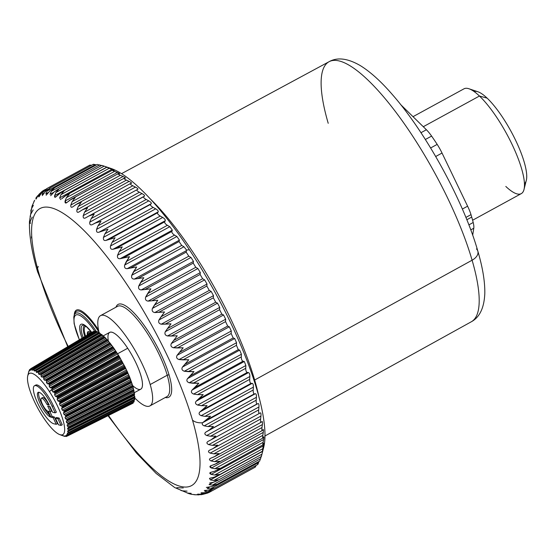 <?xml version="1.0" encoding="UTF-8"?>
<svg xmlns="http://www.w3.org/2000/svg" width="554" height="554" viewBox="0 0 554 554"><rect width="100%" height="100%" fill="white"/><g stroke="black" fill="none" stroke-linecap="round" stroke-linejoin="round"><path stroke-width="0.83" d="M56.605 417.508L55.386 418.173L58.509 424.842L61.058 425.43L62.27 424.766L59.153 418.09L57.935 418.755L55.386 418.173L56.605 417.508L59.153 418.09L56.605 417.508M42.679 416.421A34.881 9.266 61.3 0 1 27.797 375.688A34.881 9.266 61.3 0 1 49.479 391.63A34.881 9.266 61.3 0 1 64.361 432.355A34.881 9.266 61.3 0 1 42.679 416.421A34.881 9.266 -118.7 0 0 59.659 434.578A34.881 9.266 -118.7 0 0 63.745 422.917A34.881 9.266 -118.7 0 0 49.479 391.63A34.881 9.266 -118.7 0 0 27.7 376.097A34.881 9.266 -118.7 0 0 42.679 416.421M51.584 411.075L49.41 406.421L51.584 411.075L50.366 411.74L47.692 406.027L49.95 406.546L52.623 412.259L55.165 412.848L52.138 406.373A21.585 5.734 -118.7 0 0 34.514 385.75A21.585 5.734 -118.7 0 0 38.669 405.23A21.585 5.734 -118.7 0 0 53.78 423.755L56.252 424.322L53.136 417.654L50.954 417.148L48.191 411.241L50.366 411.74L51.584 411.075M52.173 416.483L49.902 411.636L52.173 416.483L50.954 417.148L52.173 416.483L54.347 416.989L52.173 416.483M57.471 423.658L54.347 416.989L53.136 417.654L54.347 416.989L57.471 423.658L56.252 424.322L57.471 423.658M34.514 385.75L35.726 385.085A21.585 5.734 61.3 0 1 53.357 405.708L56.383 412.183L53.357 405.708A21.585 5.734 -118.7 0 0 35.193 385.556M58.509 424.842L55.386 418.173L57.935 418.755L61.058 425.43L58.509 424.842M61.058 425.43L57.935 418.755L59.153 418.09L62.27 424.766L61.058 425.43M38.074 371.706L101.507 334.408L107.448 339.997L113.494 347.635L119.505 356.811L127.441 371.873L132.891 386.173L134.546 394.379L132.891 386.173L129.588 376.859L125.01 366.81L116.998 352.953L52.187 389.04L49.479 391.63L52.159 389.254L51.972 390.522L52.859 391.941L54.867 392.592L54.631 394.884L55.483 396.366L57.526 397.211L57.159 399.413L57.955 400.93L60.019 401.941L59.507 404.005L60.234 405.528L62.29 406.678L61.633 408.582L62.277 410.078L64.306 411.338L63.488 413.055L64.035 414.489L66.009 415.825L65.04 417.328L65.476 418.679L67.387 420.05L66.258 421.324L66.577 422.564L68.398 423.935L67.117 424.96L67.318 426.074L69.035 427.404L67.602 428.173L67.678 429.128L69.271 430.389L67.706 430.894L67.657 431.677L69.111 432.833L67.422 433.076L67.242 433.671L68.558 434.689L66.459 435.063L67.623 435.915L65.732 435.652L65.31 435.839L66.321 436.49L63.828 435.97L64.673 436.407L62.027 435.465L66.321 436.49L65.31 435.839L67.623 435.915L66.459 435.063L68.558 434.689L67.242 433.671L67.422 433.076L69.111 432.833L67.657 431.677L67.706 430.894L69.271 430.389L67.678 429.128L67.602 428.173L69.035 427.404L67.318 426.074L67.117 424.96L68.398 423.935L66.577 422.564L66.258 421.324L67.387 420.05L65.476 418.679L65.04 417.328L66.009 415.825L64.035 414.489L63.488 413.055L64.306 411.338L62.277 410.078L61.633 408.582L62.29 406.678L60.234 405.528L59.507 404.005L60.019 401.941L57.955 400.93L57.159 399.413L57.526 397.211L55.483 396.366L54.631 394.884L54.867 392.592L52.859 391.941L51.972 390.522L52.09 388.16L52.187 389.04L116.998 352.953L110.447 343.584L104.561 336.936L103.861 336.894L101.507 334.408L38.351 371.706L38.551 373.846L39.362 374.58L40.899 374.005L41.072 376.256L41.938 377.177L43.6 376.865L43.731 379.199L44.625 380.273L46.398 380.217L46.467 382.599L47.381 383.811L49.251 384.012L49.23 386.394L50.144 387.731L52.09 388.16L50.144 387.731L49.23 386.394L49.251 384.012L47.381 383.811L46.467 382.599L46.398 380.217L44.625 380.273L43.731 379.199L43.6 376.865L41.938 377.177L41.072 376.256L40.899 374.005L39.362 374.58L38.551 373.846L38.351 371.706L36.959 372.537L37.831 371.845M99.062 332.712L101.285 334.713L99.339 332.656L34.764 371.09L34.092 370.751L98.266 332.829L34.092 370.751L34.057 369.483L97.573 331.95L34.057 369.483L33.912 368.936L97.095 331.514L98.937 333.169L97.095 331.514L33.912 368.936L32.825 370.266L32.25 370.134L32.111 368.521L30.705 370.162L30.636 368.763L29.501 370.827L29.507 369.67L28.289 373.32L29.507 369.67L29.501 370.827L30.636 368.763L30.705 370.162L32.111 368.521L32.25 370.134L32.825 370.266L33.912 368.936L34.092 370.751L34.764 371.09L36.01 370.003L36.204 371.997L36.862 372.607M28.143 374.116L27.7 376.097M53.357 405.708L52.138 406.373L53.357 405.708M56.383 412.183L55.165 412.848L56.383 412.183M55.165 412.848L52.623 412.259L49.95 406.546L47.692 406.027L50.366 411.74L48.191 411.241L50.954 417.148L53.136 417.654L56.252 424.322L53.78 423.755A21.585 5.734 61.3 0 1 37.589 403.014A21.585 5.734 61.3 0 1 35.948 385.626A21.585 5.734 61.3 0 1 52.138 406.373L55.165 412.848M50.359 416.989L47.582 411.061A7.34 1.946 61.3 0 1 42.27 403.866A7.34 1.946 61.3 0 1 41.737 398.188A7.34 1.946 61.3 0 1 46.958 404.482L49.223 405.002A14.03 3.726 -118.7 0 0 38.967 392.274A14.03 3.726 -118.7 0 0 40.02 403.347A14.03 3.726 -118.7 0 0 50.359 416.989A14.03 3.726 61.3 0 1 40.643 404.655A14.03 3.726 61.3 0 1 38.136 392.377A14.03 3.726 61.3 0 1 49.223 405.002L46.958 404.482L48.177 403.818L46.958 404.482A7.34 1.946 -118.7 0 0 41.342 398.25A7.34 1.946 -118.7 0 0 42.561 404.489A7.34 1.946 -118.7 0 0 47.582 411.061L50.359 416.989M38.863 392.26A14.03 3.726 -118.7 0 0 41.294 402.813A14.03 3.726 -118.7 0 0 49.32 414.787A14.03 3.726 61.3 0 1 41.294 402.813A14.03 3.726 61.3 0 1 38.863 392.26M41.342 398.25L42.561 397.585A7.34 1.946 61.3 0 1 48.177 403.818A7.34 1.946 -118.7 0 0 42.18 398.34M96.14 332.005L95.17 331.07L96.14 332.005M94.118 331.673L93.591 331.334L94.118 331.673M133.14 403.132L133.099 402.377L67.346 435.631L133.168 402.675L133.14 403.132L67.623 435.915L104.941 417.245M134.144 401.823L133.833 400.383L134.096 401.262L68.218 434.329L134.096 401.262L134.144 401.823L68.558 434.689L134.144 401.823M134.49 399.946L134.283 397.343L134.234 398.125L67.657 431.677L134.234 398.125L134.615 399.192L68.717 432.404L134.615 399.192L134.733 399.843L69.111 432.833L134.733 399.843M134.726 397.453L134.179 394.427L134.255 395.383L67.678 429.128L134.255 395.383L134.712 396.498L68.814 429.904L134.712 396.498L134.906 397.232L69.271 430.389L134.906 397.232M33.912 368.936L33.51 369.276M32.825 370.266L32.25 370.134L33.379 369.463L32.25 370.134M32.229 368.985L95.607 331.396L32.229 368.985M95.101 331.084L31.765 368.957M36.959 372.537L36.204 371.997L100.537 334.166L36.204 371.997L36.169 370.633L99.838 333.196L36.169 370.633L36.01 370.003L35.546 370.245M36.01 370.003L99.339 332.656M31.176 370.079L30.705 370.162M30.712 369.137L93.979 331.541L30.712 369.137M30.636 368.763L93.591 331.334L30.636 368.763M93.591 331.334L78.038 340.578M38.351 371.706L101.839 334.478M102.365 335.108L38.524 372.406L102.365 335.108M29.861 370.536L29.501 370.827M103.051 336.16L38.551 373.846L103.051 336.16M29.549 369.94L30.262 369.518L29.549 369.94M103.861 336.894L39.362 374.58L103.861 336.894M29.507 369.67L30.422 369.13L29.507 369.67M104.173 336.742L40.331 374.047L104.173 336.742M104.561 336.936L40.899 374.005L104.561 336.936M105.094 337.649L41.072 374.767L105.094 337.649M28.891 371.623L28.649 372.115M105.759 338.757L41.072 376.256L105.759 338.757M28.753 371.381L29.057 371.035M106.624 339.671L41.938 377.177L106.624 339.671M107.019 339.678L42.99 376.803L107.019 339.678M107.448 339.997L43.6 376.865L107.448 339.997M107.982 340.772L43.766 377.676L107.982 340.772M108.605 341.915L43.731 379.199L108.605 341.915M109.505 342.988L44.625 380.273L109.505 342.988M109.976 343.155L45.76 380.065L109.976 343.155M110.447 343.584L46.398 380.217L110.447 343.584M110.966 344.408L46.55 381.069L110.966 344.408M111.541 345.564L46.467 382.599L111.541 345.564M112.455 346.776L47.381 383.811L112.455 346.776M112.988 347.109L48.579 383.763L112.988 347.109M113.494 347.635L49.251 384.012L113.494 347.635M113.992 348.501L49.375 384.878L113.992 348.501M114.505 349.643L49.23 386.394L114.505 349.643M115.419 350.973L50.144 387.731L115.419 350.973M116.008 351.451L51.397 387.828L116.008 351.451M116.534 352.074L52.09 388.16L116.534 352.074M117.441 354.068L51.972 390.522L117.441 354.068M118.334 355.488L52.859 391.941L118.334 355.488M118.972 356.104L54.167 392.19L118.972 356.104M119.505 356.811L54.867 392.592L119.505 356.811M119.927 357.69L54.929 393.458L119.927 357.69M120.294 358.75L54.631 394.884L120.294 358.75M121.146 360.232L55.483 396.366L121.146 360.232M121.818 360.979L56.82 396.747L121.818 360.979M122.344 361.755L57.526 397.211L122.344 361.755M122.718 362.621L57.547 398.063L122.718 362.621M123.002 363.604L57.159 399.413L123.002 363.604M123.805 365.121L57.955 400.93L123.805 365.121M124.491 365.986L59.32 401.428L124.491 365.986M125.01 366.81L60.019 401.941L125.01 366.81M125.329 367.641L59.984 402.758L125.329 367.641M125.523 368.535L59.507 404.005L125.523 368.535M126.25 370.051L60.234 405.528L126.25 370.051M126.942 371.014L61.605 406.124L126.942 371.014M127.441 371.873L62.29 406.678L127.441 371.873M127.697 372.662L62.207 407.446L127.697 372.662M127.794 373.438L61.633 408.582L127.794 373.438M128.438 374.933L62.277 410.078L128.438 374.933M129.124 375.972L63.634 410.763L129.124 375.972M129.588 376.859L64.306 411.338L129.588 376.859M129.775 377.579L64.16 412.044L129.775 377.579M129.781 378.23L63.488 413.055L129.781 378.23M130.328 379.67L64.035 414.489L130.328 379.67M130.993 380.771L65.372 415.237L130.993 380.771M131.416 381.651L66.009 415.825L131.416 381.651M131.533 382.295L65.808 416.463L131.533 382.295M131.436 382.807L65.04 417.328L131.436 382.807M131.88 384.164L65.476 418.679L131.88 384.164M132.51 385.3L66.785 419.468L132.51 385.3M132.891 386.173L67.387 420.05L132.891 386.173M132.932 386.727L67.124 420.611L132.932 386.727M132.738 387.087L66.258 421.324L132.738 387.087M133.064 388.333L66.577 422.564L133.064 388.333M133.653 389.49L67.844 423.374L133.653 389.49M133.971 390.328L68.398 423.935L133.971 390.328M133.936 390.778L68.073 424.406L133.936 390.778M133.659 390.986L67.117 424.96L133.659 390.986M133.86 392.1L67.318 426.074L133.86 392.1M134.387 393.243L68.523 426.871L134.387 393.243M134.65 394.039L68.848 427.681M68.648 427.778L69.035 427.404M68.828 430.666L69.271 430.389M68.613 433.006L69.111 432.833M67.242 433.671L68.558 433.013L67.242 433.671L67.422 433.076M68.01 434.758L68.558 434.689M66.459 435.063L67.186 434.703L66.459 435.063L66.757 434.675M65.31 435.839L65.732 435.652M66.951 435.873L66.099 436.296L66.951 435.873M67.436 435.929L66.321 436.49L67.436 435.929M63.828 435.97L64.354 435.998M64.693 436.407L65.095 436.206L64.52 436.303M94.748 331.299A34.971 9.286 -118.7 0 0 75.87 315.039A34.971 9.286 -118.7 0 0 79.409 339.761A34.971 9.286 61.3 0 1 75.87 315.039A34.971 9.286 61.3 0 1 94.748 331.299M74.894 313.335A37.963 10.083 61.3 0 1 98.965 332.081A37.963 10.083 -118.7 0 0 74.894 313.335L74.243 315.171A36.626 9.723 61.3 0 1 96.514 331.784A36.626 9.723 -118.7 0 0 74.243 315.171L73.807 317.02L74.139 323.744L79.34 339.81M91.784 332.407A24.39 6.475 -118.7 0 0 80.905 324.346A24.39 6.475 -118.7 0 0 82.061 338.189A24.39 6.475 61.3 0 1 80.905 324.346A24.39 6.475 61.3 0 1 91.784 332.407M83.924 325.281A22.735 6.039 -118.7 0 0 83.142 337.545A22.735 6.039 61.3 0 1 83.924 325.281L86.729 327.026L91.701 332.462M87.013 335.246A12.16 3.227 61.3 0 1 88.114 334.588A12.16 3.227 -118.7 0 0 87.013 335.246M115.952 307.214A52.886 14.044 61.3 0 1 140.55 320.572A52.886 14.044 61.3 0 1 169.15 375.224A1.44 0.886 -16.2 0 0 167.232 375.224A51.446 13.663 -118.7 0 0 142.613 326.334A51.446 13.663 -118.7 0 0 117.587 306.32A51.446 13.663 61.3 0 1 142.613 326.334A51.446 13.663 61.3 0 1 167.232 375.224A1.44 0.886 163.8 0 1 169.15 375.224A52.886 14.044 61.3 0 1 165.293 397.509A52.886 14.044 -118.7 0 0 169.15 375.224A52.886 14.044 -118.7 0 0 140.55 320.572A52.886 14.044 -118.7 0 0 115.952 307.214M166.927 396.609A51.446 13.663 -118.7 0 0 167.232 375.224A51.446 13.663 61.3 0 1 166.927 396.609L149.885 405.923A51.446 13.663 -118.7 0 0 150.189 384.538L167.232 375.224L150.189 384.538A51.446 13.663 -118.7 0 0 125.571 335.648A51.446 13.663 -118.7 0 0 100.544 315.635A51.446 13.663 -118.7 0 0 99.09 332.635A51.446 13.663 61.3 0 1 115.35 323.294A51.446 13.663 61.3 0 1 150.189 384.538A51.446 13.663 61.3 0 1 134.463 397.627A51.446 13.663 -118.7 0 0 149.885 405.923M50.636 195.701L54.174 191.94L59.098 188.9L55.94 192.501L54.631 195.624C54.382 197.584 54.971 197.82 56.397 196.324L59.049 193.734L64.084 190.881L60.968 194.641L59.666 197.861L111.894 169.323L113.799 170.355L112.531 170.113C111.679 170.002 112.365 170.417 114.588 171.352L66.383 197.695L69.458 193.782L66.411 195.077L61.57 198.893L64.326 196.448L69.458 193.782L66.383 197.695L65.074 201.005C64.839 203.145 65.517 203.595 67.11 202.355L69.963 200.07L75.192 197.584L72.145 201.642L70.829 205.035C70.593 207.251 71.307 207.805 72.976 206.697L75.933 204.571L81.258 202.272L78.232 206.462L76.895 209.918C76.646 212.203 77.394 212.854 79.146 211.884L82.2 209.918L87.608 207.812L84.596 212.12L83.225 215.631C82.968 217.971 83.744 218.726 85.565 217.888L88.716 216.095L94.201 214.169L91.195 218.588L89.796 222.14C89.513 224.529 90.316 225.374 92.206 224.675L95.447 223.047L101.008 221.302L97.996 225.824L96.555 229.404C96.244 231.828 97.068 232.756 99.028 232.195L107.988 229.176L104.955 233.781L103.46 237.375C103.12 239.82 103.958 240.831 105.98 240.408L115.08 237.728L112.033 242.41L110.481 246.004C110.101 248.462 110.945 249.549 113.023 249.265L122.261 246.918L119.179 251.654L117.559 255.242C117.136 257.707 117.988 258.856 120.121 258.704L129.47 256.689L124.664 265.027C124.186 267.485 125.038 268.697 127.219 268.669L136.672 266.973L131.741 275.296C131.215 277.741 132.06 279.008 134.276 279.105L143.825 277.706L138.756 286.002C138.168 288.412 138.999 289.728 141.256 289.943L150.875 288.828L145.66 297.062C145.003 299.43 145.82 300.787 148.112 301.12L157.786 300.275L152.412 308.412C151.685 310.732 152.482 312.117 154.795 312.553L164.517 311.964L158.97 319.983C158.174 322.248 158.943 323.647 161.276 324.194L171.02 323.827L165.293 331.707C164.42 333.903 165.154 335.315 167.502 335.953L177.252 335.8L171.338 343.508C170.39 345.627 171.096 347.039 173.444 347.76L183.187 347.794L177.079 355.315C176.047 357.344 176.712 358.757 179.06 359.553L188.782 359.747L182.467 367.053C181.359 368.985 181.982 370.384 184.323 371.249L193.997 371.582L187.481 378.652C186.289 380.48 186.864 381.858 189.191 382.779L198.81 383.223L192.086 390.037C190.811 391.761 191.331 393.105 193.637 394.074L197.529 394.642L203.186 394.6L196.248 401.144C194.89 402.751 195.354 404.053 197.633 405.057L201.504 405.687L207.099 405.646L199.946 411.899C198.512 413.381 198.914 414.641 201.164 415.673L205.001 416.352L210.52 416.289L202.563 422.771A14.39 8.85 163.8 0 1 192.487 420.084A157.938 41.938 -118.7 0 0 80.995 227.59A157.938 41.938 -118.7 0 0 39.161 274.188A14.39 8.85 163.8 0 1 37.52 271.564C31.779 252.098 29.092 235.443 29.459 221.614L31.966 206.296L34.66 200.243M33.932 201.518L34.147 201.06M36.135 198.249L38.974 194.371L36.135 198.249C35.733 199.648 36.045 199.329 37.063 197.293L39.209 194.094L42.305 191.227L40.269 193.263L38.87 195.881C38.503 197.404 38.877 197.196 39.978 195.25L42.222 192.155L46.813 188.589L43.468 191.67L42.104 194.426L43.821 193.491L42.104 194.426L43.468 191.67L46.578 188.72L89.7 165.154M38.87 195.881L39.957 195.285L38.87 195.881L40.269 193.263L42.146 192.238L40.269 193.263L43.69 190.361L42.305 191.227M42.249 195.604L45.733 191.151L50.442 187.751L47.166 191.012L45.823 193.9L48.42 192.48L45.823 193.9L47.166 191.012L50.442 187.751L45.733 191.151L43.15 194.502M47.284 193.935L49.728 191.075L54.541 187.854L51.328 191.289L50.012 194.302L53.96 192.141L50.012 194.302L51.328 191.289L54.541 187.854L49.728 191.075L46.148 195.223M263.025 449.696A165.494 43.946 -118.7 0 0 189.392 249.764L186.532 250.041L186.504 250.567L134.276 279.105C132.06 279.008 131.215 277.741 131.741 275.296L183.97 246.759L186.532 250.041L186.172 252.139L137.967 278.482L134.276 279.105L186.504 250.567L186.172 252.139L188.803 256.19L190.985 257.458L138.756 286.002L140.598 282.533L188.803 256.19L140.598 282.533L143.825 277.706L137.967 278.482L186.172 252.139L188.803 256.19L190.985 257.458L193.484 261.405L141.256 289.943C138.999 289.728 138.168 288.412 138.756 286.002L190.985 257.458L193.484 261.405L193.208 263.136L145.003 289.479L141.256 289.943L193.484 261.405L193.208 263.136L195.791 267.312L197.889 268.517L145.66 297.062L147.586 293.655L195.791 267.312L147.586 293.655L150.875 288.828L145.003 289.479L193.208 263.136L195.791 267.312L197.889 268.517L200.333 272.575L148.112 301.12C145.82 300.787 145.003 299.43 145.66 297.062L197.889 268.517L200.333 272.575L200.105 274.459L151.9 300.801L148.112 301.12L200.333 272.575L200.105 274.459L202.632 278.738L204.634 279.874L152.412 308.412L154.428 305.081L202.632 278.738L154.428 305.081L157.786 300.275L151.9 300.801L200.105 274.459L202.632 278.738L204.634 279.874L207.023 284.015L154.795 312.553C152.482 312.117 151.685 310.732 152.412 308.412L204.634 279.874L207.023 284.015L206.829 286.037L158.631 312.38L154.795 312.553L207.023 284.015L206.829 286.037L209.28 290.4L211.192 291.446L158.97 319.983L161.076 316.743L209.28 290.4L161.076 316.743L164.517 311.964L158.631 312.38L206.829 286.037L209.28 290.4L211.192 291.446L213.498 295.649L161.276 324.194C158.943 323.647 158.174 322.248 158.97 319.983L211.192 291.446L213.498 295.649L213.338 297.81L165.14 324.152L161.276 324.194L213.498 295.649L213.338 297.81L215.7 302.221L217.514 303.17L165.293 331.707L167.495 328.564L215.7 302.221L167.495 328.564L171.02 323.827L165.14 324.152L213.338 297.81L215.7 302.221L217.514 303.17L219.73 307.408L167.502 335.953C165.154 335.315 164.42 333.903 165.293 331.707L217.514 303.17L219.73 307.408L219.592 309.7L171.387 336.036L167.502 335.953L219.73 307.408L219.592 309.7L221.849 314.132L223.567 314.97L171.338 343.508L173.644 340.475L221.849 314.132L173.644 340.475L177.252 335.8L171.387 336.036L219.592 309.7L221.849 314.132L223.567 314.97L225.672 319.222L173.444 347.76C171.096 347.039 170.39 345.627 171.338 343.508L223.567 314.97L225.672 319.222L225.554 321.625L177.349 347.967L173.444 347.76L225.672 319.222L225.554 321.625L227.687 326.057L229.301 326.777L177.079 355.315L179.482 352.399L227.687 326.057L179.482 352.399L183.187 347.794L177.349 347.967L225.554 321.625L227.687 326.057L229.301 326.777L231.288 331.015L179.06 359.553C176.712 358.757 176.047 357.344 177.079 355.315L229.301 326.777L231.288 331.015L231.177 333.522L182.972 359.865L179.06 359.553L231.288 331.015L231.177 333.522L233.179 337.926L234.695 338.515L182.467 367.053L184.974 364.269L233.179 337.926L184.974 364.269L188.782 359.747L182.972 359.865L231.177 333.522L233.179 337.926L234.695 338.515L236.544 342.711L184.323 371.249C181.982 370.384 181.359 368.985 182.467 367.053L234.695 338.515L236.544 342.711L236.44 345.315L188.235 371.658L184.323 371.249L236.544 342.711L236.44 345.315L238.296 349.664L239.709 350.107L187.481 378.652L190.091 376L238.296 349.664L190.091 376L193.997 371.582L188.235 371.658L236.44 345.315L238.296 349.664L239.709 350.107L241.412 354.241L189.191 382.779C186.864 381.858 186.289 380.48 187.481 378.652L239.709 350.107L241.412 354.241L241.302 356.928L193.097 383.271L189.191 382.779L241.412 354.241L241.302 356.928C241.315 359.276 241.883 360.696 242.998 361.194L244.314 361.499L192.086 390.037L194.793 387.537L242.998 361.194L194.793 387.537L198.81 383.223L193.097 383.271L241.302 356.928C241.315 359.276 241.883 360.696 242.998 361.194L244.314 361.499L245.865 365.529L193.637 394.074C191.331 393.105 190.811 391.761 192.086 390.037L244.314 361.499L245.865 365.529L245.734 368.299L197.529 394.642L193.637 394.074L245.865 365.529L245.734 368.299C245.727 370.688 246.239 372.073 247.264 372.447L248.476 372.6L196.248 401.144L199.059 398.79L247.264 372.447L199.059 398.79L203.186 394.6L197.529 394.642L245.734 368.299C245.727 370.688 246.239 372.073 247.264 372.447L248.476 372.6C249.432 372.932 249.889 374.241 249.861 376.519L197.633 405.057C195.354 404.053 194.89 402.751 196.248 401.144L248.476 372.6C249.432 372.932 249.889 374.241 249.861 376.519L249.709 379.345L201.504 405.687L197.633 405.057L249.861 376.519L249.709 379.345C249.674 381.775 250.124 383.119 251.066 383.361L252.174 383.354L199.946 411.899L202.861 409.704L251.066 383.361L202.861 409.704L207.099 405.646L201.504 405.687L249.709 379.345C249.674 381.775 250.124 383.119 251.066 383.361L252.174 383.354C253.046 383.569 253.448 384.822 253.386 387.128L201.164 415.673C198.914 414.641 198.512 413.381 199.946 411.899L252.174 383.354C253.046 383.569 253.448 384.822 253.386 387.128L253.206 390.009L205.001 416.352L201.164 415.673L253.386 387.128L253.206 390.009C253.136 392.467 253.524 393.749 254.376 393.859L206.171 420.202L210.52 416.289L205.001 416.352L253.206 390.009C253.136 392.467 253.524 393.749 254.376 393.859L206.171 420.202L203.159 422.231L255.387 393.693L202.563 422.771C201.815 424.073 202.362 425.098 204.197 425.846C202.362 425.098 201.815 424.073 202.563 422.771A14.39 8.85 -16.2 0 1 192.487 420.084A157.938 41.938 61.3 0 1 108.522 415.452A157.938 41.938 -118.7 0 0 192.487 420.084A157.938 41.938 61.3 0 0 80.995 227.59A157.938 41.938 61.3 0 0 39.161 274.188A157.938 41.938 -118.7 0 0 68.184 346.437A157.938 41.938 61.3 0 1 39.161 274.188A14.39 8.85 -16.2 0 1 37.52 271.564A14.39 8.85 -16.2 0 1 37.527 268.344A14.39 8.85 163.8 0 1 38.295 266.467M210.582 478.033L214.356 477.153L219.467 474.439L214.606 475.02L211.185 474.369L210.236 472.541L214.855 471.156L219.862 468.262L214.897 468.726L211.393 468.026L210.485 465.893L216.462 463.594L219.696 461.295L214.627 461.655L211.053 460.928C209.052 459.931 208.962 459.017 210.79 458.193L215.305 456.281L218.962 453.581L213.796 453.851L210.153 453.11C208.089 452.085 207.937 451.088 209.696 450.125L212.985 448.601L217.667 445.167L212.404 445.368L208.706 444.62C206.587 443.574 206.372 442.507 208.048 441.406L211.254 439.71L215.825 436.116L210.465 436.247L206.711 435.513C204.551 434.461 204.267 433.325 205.866 432.092L257.181 403.887C256.412 403.914 256.087 402.689 256.197 400.217L256.419 397.301C256.523 394.981 256.177 393.776 255.387 393.693C256.177 393.776 256.523 394.981 256.419 397.301L204.197 425.846L256.419 397.301L256.197 400.217L207.992 426.559L256.197 400.217C256.087 402.689 256.412 403.914 257.181 403.887L208.976 430.229L213.435 426.469L207.992 426.559L204.197 425.846L207.992 426.559L213.435 426.469L208.976 430.229L205.866 432.092C204.267 433.325 204.551 434.461 206.711 435.513L210.465 436.247L215.825 436.116L211.254 439.71L208.048 441.406C206.372 442.507 206.587 443.574 208.706 444.62L212.404 445.368L217.667 445.167L212.985 448.601L209.696 450.125C207.937 451.088 208.089 452.085 210.153 453.11L213.796 453.851L218.962 453.581L214.169 456.835L210.79 458.193C208.962 459.017 209.052 459.931 211.053 460.928L214.627 461.655L219.696 461.295L214.793 464.37L211.337 465.561C209.44 466.246 209.46 467.07 211.393 468.026L214.897 468.726L219.862 468.262L214.855 471.156L211.323 472.174C209.357 472.721 209.315 473.455 211.185 474.369L214.606 475.02L219.467 474.439L214.356 477.153L209.46 478.365L210.409 479.902L213.754 480.498L218.505 479.799L213.297 482.319L209.627 483.012L213.297 482.319L216.669 480.962L218.505 479.799L213.754 480.498L261.959 454.155L261.502 455.977L261.959 454.155L213.754 480.498L210.409 479.902L262.638 451.365L261.959 454.155L262.638 451.365L210.409 479.902M207.792 487.167L211.676 486.627L216.981 484.293L212.341 485.131L209.087 484.605L212.341 485.131L216.981 484.293L211.676 486.627L206.303 487.416M205.555 490.429L209.523 490.048L214.91 487.901L210.388 488.884L207.224 488.441L210.388 488.884L214.91 487.901L209.523 490.048L204.322 490.491M202.847 492.79L206.836 492.561L212.307 490.602L207.895 491.737L204.828 491.384L207.895 491.737L212.307 490.602L206.836 492.561L203.02 492.797C200.79 492.686 200.423 492.894 201.912 493.427L204.883 493.676L209.038 492.458M208.006 492.949L203.637 494.154L199.786 494.251C197.522 494.023 197.092 494.12 198.498 494.549L201.372 494.68L203.664 494.154L201.372 494.68L202.078 494.293L198.498 494.549M201.698 494.639L194.606 494.743M195.333 494.833L190.347 494.085M98.515 329.914A39.064 10.374 -118.7 0 0 74.271 315.094A39.064 10.374 61.3 0 1 98.515 329.914M84.866 325.683A21.398 5.685 -118.7 0 0 84.831 336.541A21.398 5.685 61.3 0 1 84.866 325.683M87.629 333.501A13.497 3.587 61.3 0 1 90.302 333.286A13.497 3.587 -118.7 0 0 87.629 333.501L86.978 335.336M91.209 332.746L87.331 334.339A14.598 3.878 61.3 0 1 91.209 332.746M85.565 336.105A20.297 5.388 61.3 0 1 85.946 326.396A20.297 5.388 -118.7 0 0 85.565 336.105M31.53 236.454L31.426 238.026M32.208 217.106L30.491 220.651C29.84 223.027 29.861 223.851 30.553 223.124M33.157 209.911L30.705 214.315C29.985 216.642 29.944 217.369 30.56 216.503M33.351 205.333L31.474 208.775C30.685 211.046 30.574 211.676 31.135 210.672M33.912 201.912L33.704 202.293M39.209 194.094L37.063 197.293M90.427 165.812C89.132 165.092 89.547 164.933 91.673 165.327C89.547 164.933 89.132 165.092 90.427 165.812M47.956 189.219L43.468 191.67L47.956 189.219M46.813 188.589L42.222 192.155L39.978 195.25M93.938 164.808C92.733 164.192 93.21 164.15 95.371 164.67L47.166 191.012L95.371 164.67L96.368 164.926L95.371 164.67C93.21 164.15 92.733 164.192 93.938 164.808L93.716 164.697M97.933 164.732L99.533 164.947L51.328 191.289L99.533 164.947L101.555 165.549L97.933 164.732M102.192 165.535L104.145 166.158L55.94 192.501L59.098 188.9L57.194 189.793L54.174 191.94L51.335 195.022M55.379 197.238L54.631 195.624L106.86 167.079L108.626 167.786L106.783 167.294L61.605 191.982L56.106 196.642M60.698 199.606L59.666 197.861L60.968 194.641L109.173 168.298L107.254 167.391L109.173 168.298L60.968 194.641L64.084 190.881L61.605 191.982M109.076 167.897L106.86 167.079L54.631 195.624L55.94 192.501L104.145 166.158L106.86 167.079L101.839 165.397L57.194 189.793M119.636 173.797L119.339 173.817C120.066 173.811 119.394 173.36 117.303 172.467L114.588 171.352L117.303 172.467L65.074 201.005L117.303 172.467C119.394 173.36 120.066 173.811 119.339 173.817L118.168 173.727C117.4 173.755 118.134 174.281 120.35 175.299L72.145 201.642L75.192 197.584L71.577 199.045L66.348 202.916L65.074 201.005L66.383 197.695L114.588 171.352C112.365 170.417 111.679 170.002 112.531 170.113L66.411 195.077M114.172 170.383L111.894 169.323L59.666 197.861M109.173 168.298L111.894 169.323L109.173 168.298M125.419 178.111L125.204 178.153C125.862 178.014 125.142 177.46 123.057 176.491L120.35 175.299L123.057 176.491L70.829 205.035L123.057 176.491C125.142 177.46 125.862 178.014 125.204 178.153L124.138 178.229C123.459 178.402 124.221 179.032 126.437 180.119L78.232 206.462L81.258 202.272L77.068 203.879L72.976 206.697C71.307 207.805 70.593 207.251 70.829 205.035L72.145 201.642L120.35 175.299C118.134 174.281 117.4 173.755 118.168 173.727L71.577 199.045M131.499 183.298L131.367 183.346C131.949 183.062 131.194 182.411 129.117 181.38L126.437 180.119L129.117 181.38L76.895 209.918L129.117 181.38C131.194 182.411 131.949 183.062 131.367 183.346L130.398 183.575C129.802 183.893 130.599 184.627 132.801 185.777L84.596 212.12L87.608 207.812L82.851 209.544L79.146 211.884C77.394 212.854 76.646 212.203 76.895 209.918L78.232 206.462L126.437 180.119C124.221 179.032 123.459 178.402 124.138 178.229L77.068 203.879M72.976 206.697L72.429 207.064M137.828 189.329L137.794 189.35C138.292 188.935 137.517 188.18 135.453 187.093L132.801 185.777L135.453 187.093L83.225 215.631L135.453 187.093C137.517 188.18 138.292 188.935 137.794 189.35L136.921 189.752C136.395 190.216 137.226 191.047 139.4 192.245L91.195 218.588L94.201 214.169L88.716 216.095L85.565 217.888C83.744 218.726 82.968 217.971 83.225 215.631L84.596 212.12L132.801 185.777C130.599 184.627 129.802 183.893 130.398 183.575L82.851 209.544M79.146 211.884L78.8 212.092M102.919 165.743L111.035 168.464A165.494 43.946 61.3 0 1 189.392 249.764L186.532 250.041L183.97 246.759L181.705 245.436L183.97 246.759L131.741 275.296L133.507 271.779L181.705 245.436L179.053 241.544L179.441 240.131L176.892 236.489L174.552 235.125L176.892 236.489L124.664 265.027L176.892 236.489L179.441 240.131L127.219 268.669L179.441 240.131L179.053 241.544L130.848 267.887L179.053 241.544L181.705 245.436L133.507 271.779L136.672 266.973L127.219 268.669C125.038 268.697 124.186 267.485 124.664 265.027L126.347 261.467L174.552 235.125C172.585 233.843 171.692 232.604 171.885 231.413L172.342 230.166L169.787 226.704L167.384 225.312L169.787 226.704L117.559 255.242L169.787 226.704L172.342 230.166L120.121 258.704L172.342 230.166L171.885 231.413L123.68 257.755L171.885 231.413C171.692 232.604 172.585 233.843 174.552 235.125L126.347 261.467L129.47 256.689L120.121 258.704C117.988 258.856 117.136 257.707 117.559 255.242L119.179 251.654L167.384 225.312C165.355 224.024 164.469 222.853 164.718 221.801L165.251 220.721C165.494 219.758 164.642 218.671 162.703 217.466L160.238 216.067L162.703 217.466L110.481 246.004L162.703 217.466C164.642 218.671 165.494 219.758 165.251 220.721L113.023 249.265L165.251 220.721L164.718 221.801L116.513 248.144L164.718 221.801C164.469 222.853 165.355 224.024 167.384 225.312L119.179 251.654L122.261 246.918L113.023 249.265C110.945 249.549 110.101 248.462 110.481 246.004L112.033 242.41L160.238 216.067C158.167 214.786 157.288 213.685 157.592 212.778L158.202 211.87C158.506 211.039 157.668 210.028 155.688 208.837L153.16 207.438L155.688 208.837L103.46 237.375L155.688 208.837C157.668 210.028 158.506 211.039 158.202 211.87L105.98 240.408L158.202 211.87L157.592 212.778L109.387 239.12L157.592 212.778C157.288 213.685 158.167 214.786 160.238 216.067L112.033 242.41L115.08 237.728L105.98 240.408C103.958 240.831 103.12 239.82 103.46 237.375L104.955 233.781L153.16 207.438C151.048 206.171 150.182 205.16 150.556 204.398L151.249 203.657C151.616 202.965 150.792 202.03 148.777 200.867L146.201 199.482L148.777 200.867L96.555 229.404L148.777 200.867C150.792 202.03 151.616 202.965 151.249 203.657L99.028 232.195L150.556 204.398C150.182 205.16 151.048 206.171 153.16 207.438L104.955 233.781L107.988 229.176L99.028 232.195C97.068 232.756 96.244 231.828 96.555 229.404L97.996 225.824L146.201 199.482C144.054 198.242 143.202 197.314 143.652 196.705L144.435 196.13C144.864 195.576 144.061 194.738 142.018 193.602L139.4 192.245L142.018 193.602L89.796 222.14L142.018 193.602C144.061 194.738 144.864 195.576 144.435 196.13L92.206 224.675L143.652 196.705C143.202 197.314 144.054 198.242 146.201 199.482L97.996 225.824L101.008 221.302L95.447 223.047L92.206 224.675C90.316 225.374 89.513 224.529 89.796 222.14L91.195 218.588L139.4 192.245C137.226 191.047 136.395 190.216 136.921 189.752L88.716 216.095M89.055 215.908L136.852 189.787M211.254 439.71L259.459 413.367C258.773 413.54 258.51 412.391 258.67 409.912L258.94 406.975C259.085 404.642 258.801 403.506 258.095 403.554L205.866 432.092L258.095 403.554C258.801 403.506 259.085 404.642 258.94 406.975L206.711 435.513L258.94 406.975L258.67 409.912L210.465 436.247L258.67 409.912C258.51 412.391 258.773 413.54 259.459 413.367L211.483 439.585M212.985 448.601L261.19 422.259C260.588 422.577 260.394 421.497 260.609 419.025L260.927 416.082C261.121 413.755 260.906 412.688 260.276 412.869L259.459 413.367L260.276 412.869C260.906 412.688 261.121 413.755 260.927 416.082L208.706 444.62L260.927 416.082L260.609 419.025L212.404 445.368L260.609 419.025C260.394 421.497 260.588 422.577 261.19 422.259L262.021 421.511M215.305 456.281L262.374 430.493C261.848 430.957 261.723 429.966 262 427.508L262.381 424.572C262.631 422.266 262.471 421.269 261.917 421.587C262.471 421.269 262.631 422.266 262.381 424.572L210.153 453.11L262.381 424.572L262 427.508L213.796 453.851L262 427.508C261.723 429.966 261.848 430.957 262.374 430.493L263.171 429.509M216.462 463.594L262.998 438.027C262.548 438.643 262.492 437.736 262.831 435.312L263.275 432.39C263.586 430.112 263.496 429.198 263.018 429.655C263.496 429.198 263.586 430.112 263.275 432.39L211.053 460.928L263.275 432.39L262.831 435.312L214.627 461.655L262.831 435.312C262.492 437.736 262.548 438.643 262.998 438.027L263.739 436.787M210.208 458.449L210.79 458.193M217.078 470.166L263.06 444.814C262.686 445.575 262.7 444.765 263.102 442.383L263.621 439.488C263.995 437.244 263.974 436.42 263.559 437.016C263.974 436.42 263.995 437.244 263.621 439.488L211.393 468.026L263.621 439.488L263.102 442.383L214.897 468.726L263.102 442.383C262.7 444.765 262.686 445.575 263.06 444.814L263.725 443.311M217.147 475.969L262.388 451.247L263.552 443.636L263.406 445.825L211.185 474.369L263.406 445.825L262.811 448.678L214.606 475.02L262.811 448.678L262.561 450.811L263.129 449.038M262.977 449.467L262.561 450.811M260.546 458.788L259.881 460.284L260.546 458.788L212.341 485.131L260.546 458.788L261.315 456.067L260.546 458.788M209.087 484.605L213.242 482.333L209.087 484.605M258.593 462.542C257.873 464.647 257.589 465.041 257.728 463.705C257.589 465.041 257.873 464.647 258.593 462.542L210.388 488.884L258.593 462.542L258.953 461.44L258.593 462.542M207.224 488.441L209.938 486.952L207.224 488.441M256.1 465.395C255.297 467.41 254.944 467.687 255.041 466.226C254.944 467.687 255.297 467.41 256.1 465.395M255.193 467.174L212.307 490.602M207.895 491.737L213.235 488.822L207.895 491.737M204.828 491.384L206.628 490.401L204.828 491.384M251.98 468.926L209.003 492.478M209.183 492.374L204.883 493.676L206.947 492.548L204.883 493.676L201.912 493.427L203.062 492.797L201.912 493.427M197.667 494.154L198.145 494.113M199.599 494.237L203.637 494.154M193.831 494.5L194.426 494.549M195.881 494.757L198.907 494.895M190.874 494.196L191.698 494.355M182.218 490.816L187.072 491.135M187.252 493.06L191.165 493.33M176.809 487.672L183.277 487.929M180.881 490.442L182.031 490.775M132.648 385.563A32.381 8.601 -118.7 0 0 142.281 381.851A32.381 8.601 -118.7 0 0 127.697 348.237A32.381 8.601 -118.7 0 0 108.473 341.666M102.968 336.036L109.685 332.365A32.381 8.601 61.3 0 1 127.697 348.237L117.372 353.881L127.697 348.237A32.381 8.601 61.3 0 1 140.744 389.192L134.179 392.779M216.669 480.962L261.37 456.531L263.607 447.674A165.494 43.946 61.3 0 0 189.392 249.764A165.494 43.946 -118.7 0 0 109.041 167.869M136.921 189.752L137.794 189.35M130.398 183.575L131.367 183.346M123.944 178.263L125.204 178.153M118.168 173.727L119.339 173.817M112.372 170.085L113.799 170.355M107.254 167.391L108.626 167.786M263.552 443.636L263.06 444.814M263.559 437.016L262.998 438.027M263.018 429.655L262.374 430.493M261.917 421.587L261.19 422.259M426.386 129.747L400.722 104.651L426.386 129.747A21.585 5.734 61.3 0 1 431.601 136.083A21.585 5.734 -118.7 0 0 426.386 129.747L420.957 132.711L426.386 129.747M437.182 144.386A88.612 23.531 -118.7 0 0 431.601 136.083A88.612 23.531 61.3 0 1 437.182 144.386A21.585 5.734 61.3 0 1 442.03 153.042A21.585 5.734 -118.7 0 0 437.182 144.386L430.624 147.973L437.182 144.386M467.604 206.185L442.03 153.042L467.604 206.185A21.585 5.734 61.3 0 1 470.997 214.647A21.585 5.734 -118.7 0 0 467.604 206.185L462.361 209.052L467.604 206.185M471.724 217.085A88.612 23.531 -118.7 0 0 470.997 214.647A88.612 23.531 61.3 0 1 471.724 217.085L466.842 219.751L471.724 217.085A88.612 23.531 61.3 0 1 473.199 222.507A88.612 23.531 -118.7 0 0 471.724 217.085M473.788 228.234A21.585 5.734 -118.7 0 0 473.199 222.507A21.585 5.734 61.3 0 1 473.788 228.234L472.687 235.194L473.788 228.234L470.761 229.882L473.788 228.234M413.021 116.672L463.989 88.82A59.721 15.858 61.3 0 1 479.459 96.022L423.291 126.714L479.459 96.022A59.721 15.858 61.3 0 1 515.435 151.844A59.721 15.858 61.3 0 1 521.266 193.637L472.604 220.229M505.802 186.435A59.721 15.858 -118.7 0 0 523.994 189.51A59.721 15.858 -118.7 0 0 512.118 144.525A59.721 15.858 -118.7 0 0 479.459 96.022L487.132 98.141A52.526 13.947 61.3 0 1 515.857 140.806A52.526 13.947 61.3 0 1 526.3 180.369L523.994 189.51M524.437 183.637A52.526 13.947 -118.7 0 0 518.322 146.194A52.526 13.947 -118.7 0 0 487.132 98.141L479.459 96.022A59.721 15.858 -118.7 0 0 468.933 88.758L477.873 91.749A52.526 13.947 61.3 0 1 487.132 98.141A52.526 13.947 -118.7 0 0 474.113 91.555M465.9 217.431L470.997 214.647L465.9 217.431M435.7 156.505L442.03 153.042L435.7 156.505M425.354 139.497L431.601 136.083L425.354 139.497M468.864 224.876L473.199 222.507L468.864 224.876M264.93 436.012L471.274 321.791C479.626 317.324 484.134 307.948 484.798 293.675C485.041 281.882 482.721 267.714 477.846 251.17A12.23 7.527 163.8 0 1 472.098 260.214A148.209 39.355 61.3 0 1 471.274 321.791A148.209 39.355 -118.7 0 0 472.098 260.214A12.23 7.527 -16.2 0 0 477.846 251.17A12.23 7.527 -16.2 0 0 476.454 248.94M477.846 251.17C463.871 201.975 426.649 133.687 392.738 95.004C381.318 81.722 370.522 71.937 360.356 65.635C347.822 58.343 337.414 57.027 329.131 61.674A148.209 39.355 61.3 0 1 401.234 119.435A148.209 39.355 61.3 0 1 472.098 260.214L254.653 380.023A149.559 39.715 61.3 0 1 259.133 397.911A149.559 39.715 -118.7 0 0 254.653 380.023L472.098 260.214A148.209 39.355 -118.7 0 0 401.234 119.435A148.209 39.355 -118.7 0 0 329.131 61.674A148.209 39.355 -118.7 0 0 328.217 123.307M254.653 380.023A149.559 39.715 -118.7 0 0 150.494 199.108A149.559 39.715 61.3 0 1 254.653 380.023A7.195 4.425 -16.2 0 0 253.974 380.425A7.195 4.425 163.8 0 1 254.653 380.023M62.013 435.465L59.659 434.578M33.801 368.971L96.964 331.514M35.768 370.058L99.124 332.615M37.949 371.762L101.541 334.374M134.58 394.365L68.751 427.736M134.823 397.447L69.077 430.583M134.657 399.967L69.001 432.923M134.089 401.879L68.523 434.71M35.837 198.159L37.596 195.756M37.52 271.564L67.727 346.707M107.988 415.722L136.416 453.02L156.131 473.448L174.718 487.555L189.558 493.905M45.373 189.44L43.461 190.486M93.273 164.323L49.652 188.159M97.324 164.4L53.198 188.512M259.826 460.963L215.644 485.103M257.762 464.515L214.086 488.386M100.544 315.635L117.587 306.32M329.131 61.674L121.555 173.651"/></g></svg>
